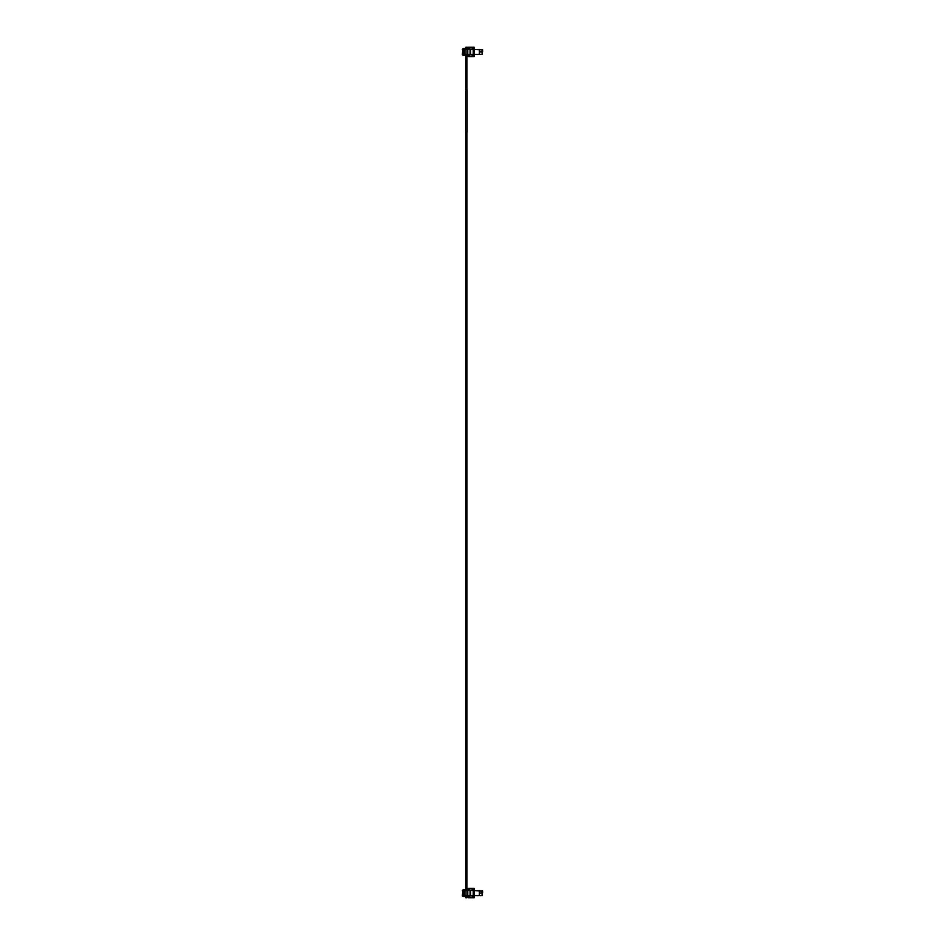 <?xml version="1.0" encoding="UTF-8"?>
<svg xmlns="http://www.w3.org/2000/svg" width="945" height="945" viewBox="0 0 945 945"><rect width="100%" height="100%" fill="white"/><g stroke="black" fill="none" stroke-linecap="round" stroke-linejoin="round"><path stroke-width="1.42" d="M465.117 48.502L465.861 48.502L465.861 47.25L465.861 48.502L465.861 47.25L465.861 48.502L465.861 47.25L465.861 48.502L465.861 47.25L465.861 48.502L465.861 47.25L465.861 48.502L465.861 47.25L466.924 47.25L466.924 48.502L467.74 47.25L474.166 47.25L474.166 48.077L472.134 48.077M465.117 55.318L465.861 55.318L465.861 89.846M465.861 132.099L465.861 889.682L465.861 132.099L465.861 889.682L465.861 132.099L465.861 889.682L465.861 132.099L465.861 889.682L465.861 132.099L465.861 889.682L465.861 132.099L465.861 889.682L465.117 889.682M465.117 896.498L465.861 896.498L465.861 897.75L465.861 896.498L465.861 897.75L465.861 896.498L465.861 897.75L465.861 896.498L465.861 897.75L465.861 896.498L465.861 897.75L465.861 896.498L465.861 897.75L466.924 897.75L467.196 896.498L463.215 896.498L463.215 895.541M467.125 132.099L467.125 89.846L465.661 89.846L465.661 132.099L467.125 132.099M467.125 122.909L467.125 125.827M470.716 54.656L468.755 54.656L468.507 56.57L466.924 55.318L466.924 89.846M466.924 132.099L466.924 889.682L467.74 888.43L474.166 888.43L474.166 889.269L472.134 889.269M470.716 54.361L468.803 54.857L468.637 56.275L472.134 56.275L472.134 54.361M468.637 48.786L468.637 47.545L468.803 48.951L470.716 49.459M472.134 48.207L474.13 48.207L474.13 49.376L472.134 49.376L482.647 49.872L482.198 54.397L472.134 54.444L474.13 54.444L474.13 55.613L472.134 55.613M482.647 51.455L479.54 51.951L482.08 51.951L482.08 49.376M472.134 49.376L472.134 47.545L469.133 47.545L469.133 48.951M479.753 54.444L480.993 54.444M477.863 54.526L477.26 54.444M468.507 47.25L468.755 49.164L470.716 49.164M463.215 49.459L463.215 48.502L467.196 48.502M467.196 55.318L463.215 55.318L463.215 54.361M462.353 54.361L462.896 49.459L462.353 54.822L463.215 55.318M462.353 49.459L463.215 48.502M468.507 56.57L474.166 56.57L474.166 55.731L472.134 55.731M464.562 49.459L466.948 49.459L466.948 54.361L464.562 54.361L464.562 49.459L462.896 49.459M473.221 49.459L479.398 49.459L479.398 54.361L473.221 54.361L473.221 49.459L466.948 49.459M479.398 54.361L479.398 49.459M473.221 54.361L466.948 54.361M464.562 54.361L462.896 54.361M474.166 56.57L474.166 55.731M479.54 52.814L479.54 54.361M470.716 895.541L468.803 896.049L468.637 897.455L472.134 897.455L472.134 895.541M468.637 889.977L468.637 888.725L468.803 890.143L470.716 890.639M472.134 889.387L474.13 889.387L474.13 890.556L472.134 890.556L482.647 891.052L482.198 895.576L472.134 895.624L474.13 895.624L474.13 896.793L472.134 896.793M482.647 892.635L479.54 893.131L482.08 893.131L482.08 890.556M472.134 890.556L472.134 888.725L469.133 888.725L469.133 890.143M479.753 895.624L480.993 895.624M477.863 895.706L477.26 895.624M468.507 888.43L468.755 890.344L470.716 890.344M470.716 895.836L468.755 895.836L468.507 897.75L467.196 896.498M463.215 890.639L463.215 889.682L467.196 889.682M462.353 895.541L462.896 890.639L462.353 896.002L463.215 896.498M462.353 890.639L463.215 889.682M468.507 897.75L474.166 897.75L474.166 896.923L472.134 896.923M464.562 890.639L466.948 890.639L466.948 895.541L464.562 895.541L464.562 890.639L462.896 890.639M473.221 890.639L479.398 890.639L479.398 895.541L473.221 895.541L473.221 890.639L466.948 890.639M479.398 895.541L479.398 890.639M473.221 895.541L466.948 895.541M464.562 895.541L462.896 895.541M469.133 56.275L469.133 54.857M482.08 51.951L482.08 54.444M482.198 54.397L482.198 49.423M473.669 48.077L473.669 47.25M473.669 55.731L473.669 56.57M463.144 49.459L463.144 54.361M464.94 54.361L464.94 49.459M467.775 49.459L467.775 54.361M470.055 49.459L470.055 54.361M470.645 49.459L470.645 54.361M474.142 54.361L474.142 49.459M469.133 897.455L469.133 896.049M482.08 893.131L482.08 895.624M482.198 895.576L482.198 890.603M473.669 889.269L473.669 888.43M473.669 896.923L473.669 897.75M463.144 890.639L463.144 895.541M464.94 895.541L464.94 890.639M467.775 890.639L467.775 895.541M470.055 890.639L470.055 895.541M470.645 890.639L470.645 895.541M474.142 895.541L474.142 890.639"/></g></svg>
